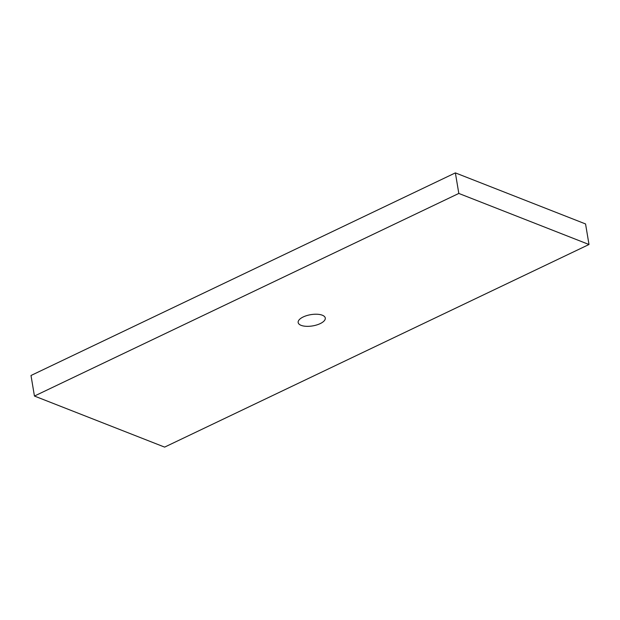 <?xml version="1.0" encoding="UTF-8"?>
<svg xmlns="http://www.w3.org/2000/svg" width="620" height="620" viewBox="0 0 620 620"><rect width="100%" height="100%" fill="white"/><g stroke="black" fill="none" stroke-linecap="round" stroke-linejoin="round"><path stroke-width="0.93" d="M455.375 172.887L458.815 193.44L589 244.505L164.625 447.113L34.441 396.048L31 375.495L455.375 172.887L585.559 223.952L589 244.505M303.226 316.952A13.741 5.696 -9.5 0 1 317.176 314.247A13.741 5.696 -9.5 0 1 325.275 318.013A13.741 5.696 -9.5 0 1 312.658 325.903A13.741 5.696 -9.5 0 1 298.166 322.547A13.741 5.696 -9.5 0 1 303.226 316.952M458.815 193.44L34.441 396.048"/></g></svg>
